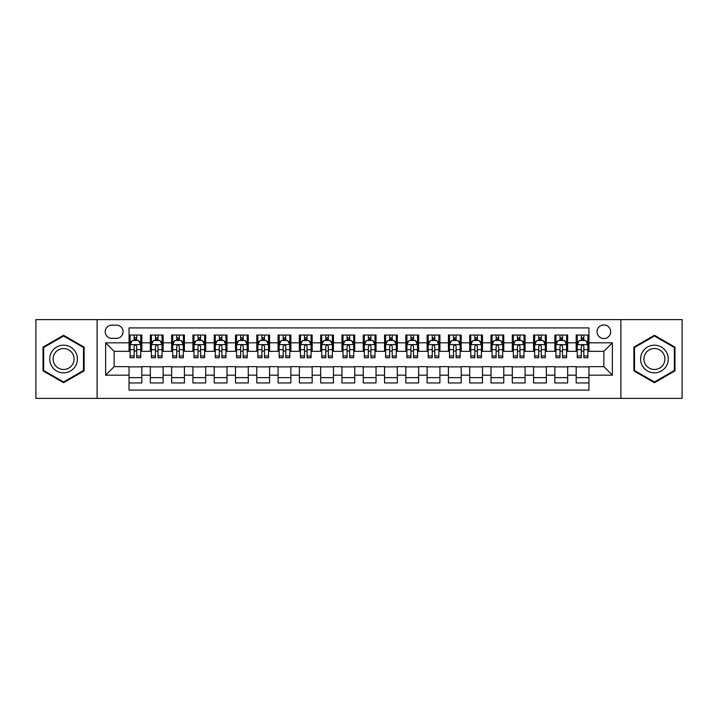 <?xml version="1.0" encoding="UTF-8"?>
<svg xmlns="http://www.w3.org/2000/svg" width="718" height="718" viewBox="0 0 718 718"><rect width="100%" height="100%" fill="white"/><g stroke="black" fill="none" stroke-linecap="round" stroke-linejoin="round"><path stroke-width="1.08" d="M603.856 324.931A6.812 6.812 0 0 0 597.044 331.743A6.812 6.812 0 0 0 603.856 338.564A6.812 6.812 0 0 0 610.668 331.743A6.812 6.812 0 0 0 603.856 324.931M620.89 398.391L682.1 398.391L682.1 319.609L620.89 319.609L620.89 398.391L97.109 398.391L97.109 319.609L35.9 319.609L35.9 398.391L97.109 398.391M588.948 335.046L576.177 335.046L576.177 342.818L567.66 342.818L567.66 351.335L576.177 351.335L576.177 342.818M567.66 342.818L567.66 335.046L554.879 335.046L554.879 342.818L546.362 342.818L546.362 351.335L554.879 351.335L554.879 342.818M546.362 342.818L546.362 335.046L533.591 335.046L533.591 342.818L525.073 342.818L525.073 351.335L533.591 351.335L533.591 342.818M525.073 342.818L525.073 335.046L512.302 335.046L512.302 342.818L503.785 342.818L503.785 351.335L512.302 351.335L512.302 342.818M503.785 342.818L503.785 335.046L491.004 335.046L491.004 342.818L482.487 342.818L482.487 351.335L491.004 351.335L491.004 342.818M482.487 342.818L482.487 335.046L469.716 335.046L469.716 342.818L461.198 342.818L461.198 351.335L469.716 351.335L469.716 342.818M461.198 342.818L461.198 335.046L448.427 335.046L448.427 342.818L439.91 342.818L439.91 351.335L448.427 351.335L448.427 342.818M439.91 342.818L439.91 335.046L427.129 335.046L427.129 342.818L418.621 342.818L418.621 351.335L427.129 351.335L427.129 342.818M418.621 342.818L418.621 335.046L405.841 335.046L405.841 342.818L397.323 342.818L397.323 351.335L405.841 351.335L405.841 342.818M397.323 342.818L397.323 335.046L384.552 335.046L384.552 342.818L376.035 342.818L376.035 351.335L384.552 351.335L384.552 342.818M376.035 342.818L376.035 335.046L363.254 335.046L363.254 342.818L354.746 342.818L354.746 351.335L363.254 351.335L363.254 342.818M354.746 342.818L354.746 335.046L341.965 335.046L341.965 342.818L333.448 342.818L333.448 351.335L341.965 351.335L341.965 342.818M333.448 342.818L333.448 335.046L320.677 335.046L320.677 342.818L312.159 342.818L312.159 351.335L320.677 351.335L320.677 342.818M312.159 342.818L312.159 335.046L299.379 335.046L299.379 342.818L290.871 342.818L290.871 351.335L299.379 351.335L299.379 342.818M290.871 342.818L290.871 335.046L278.09 335.046L278.09 342.818L269.573 342.818L269.573 351.335L278.09 351.335L278.09 342.818M269.573 342.818L269.573 335.046L256.802 335.046L256.802 342.818L248.284 342.818L248.284 351.335L256.802 351.335L256.802 342.818M248.284 342.818L248.284 335.046L235.513 335.046L235.513 342.818L226.996 342.818L226.996 351.335L235.513 351.335L235.513 342.818M226.996 342.818L226.996 335.046L214.215 335.046L214.215 342.818L205.698 342.818L205.698 351.335L214.215 351.335L214.215 342.818M205.698 342.818L205.698 335.046L192.927 335.046L192.927 342.818L184.409 342.818L184.409 351.335L192.927 351.335L192.927 342.818M184.409 342.818L184.409 335.046L171.638 335.046L171.638 342.818L163.121 342.818L163.121 351.335L171.638 351.335L171.638 342.818M163.121 342.818L163.121 335.046L150.34 335.046L150.34 351.335L141.823 351.335L141.823 335.046L129.052 335.046M129.052 382.954L141.823 382.954L141.823 366.665L150.34 366.665L150.34 382.954L163.121 382.954L163.121 366.665L171.638 366.665L171.638 375.182L163.121 375.182M171.638 375.182L171.638 382.954L184.409 382.954L184.409 366.665L192.927 366.665L192.927 375.182L184.409 375.182M192.927 375.182L192.927 382.954L205.698 382.954L205.698 366.665L214.215 366.665L214.215 375.182L205.698 375.182M214.215 375.182L214.215 382.954L226.996 382.954L226.996 366.665L235.513 366.665L235.513 375.182L226.996 375.182M235.513 375.182L235.513 382.954L248.284 382.954L248.284 366.665L256.802 366.665L256.802 375.182L248.284 375.182M256.802 375.182L256.802 382.954L269.573 382.954L269.573 366.665L278.09 366.665L278.09 375.182L269.573 375.182M278.09 375.182L278.09 382.954L290.871 382.954L290.871 366.665L299.379 366.665L299.379 375.182L290.871 375.182M299.379 375.182L299.379 382.954L312.159 382.954L312.159 366.665L320.677 366.665L320.677 375.182L312.159 375.182M320.677 375.182L320.677 382.954L333.448 382.954L333.448 366.665L341.965 366.665L341.965 375.182L333.448 375.182M341.965 375.182L341.965 382.954L354.746 382.954L354.746 366.665L363.254 366.665L363.254 375.182L354.746 375.182M363.254 375.182L363.254 382.954L376.035 382.954L376.035 366.665L384.552 366.665L384.552 375.182L376.035 375.182M384.552 375.182L384.552 382.954L397.323 382.954L397.323 366.665L405.841 366.665L405.841 375.182L397.323 375.182M405.841 375.182L405.841 382.954L418.621 382.954L418.621 366.665L427.129 366.665L427.129 375.182L418.621 375.182M427.129 375.182L427.129 382.954L439.91 382.954L439.91 366.665L448.427 366.665L448.427 375.182L439.91 375.182M448.427 375.182L448.427 382.954L461.198 382.954L461.198 366.665L469.716 366.665L469.716 375.182L461.198 375.182M469.716 375.182L469.716 382.954L482.487 382.954L482.487 366.665L491.004 366.665L491.004 375.182L482.487 375.182M491.004 375.182L491.004 382.954L503.785 382.954L503.785 366.665L512.302 366.665L512.302 375.182L503.785 375.182M512.302 375.182L512.302 382.954L525.073 382.954L525.073 366.665L533.591 366.665L533.591 375.182L525.073 375.182M533.591 375.182L533.591 382.954L546.362 382.954L546.362 366.665L554.879 366.665L554.879 375.182L546.362 375.182M554.879 375.182L554.879 382.954L567.66 382.954L567.66 366.665L576.177 366.665L576.177 375.182L567.66 375.182M111.802 338.349L116.487 338.349A6.597 6.597 0 0 0 123.092 331.743A6.597 6.597 0 0 0 116.487 325.146L111.802 325.146A6.597 6.597 0 0 0 105.205 331.743A6.597 6.597 0 0 0 111.802 338.349M620.89 319.609L97.109 319.609M588.948 342.818L588.948 327.911L129.052 327.911L129.052 351.335L114.144 351.335L114.144 366.665L129.052 366.665L129.052 390.089L588.948 390.089L588.948 366.665L603.856 366.665L603.856 351.335L588.948 351.335L588.948 342.818L612.373 342.818L612.373 375.182L588.948 375.182M129.052 375.182L105.627 375.182L105.627 342.818L129.052 342.818M576.177 375.182L576.177 382.954L588.948 382.954M129.052 340.368L130.12 340.368M134.158 340.368L136.716 340.368M140.764 340.368L141.823 340.368M129.052 351.12L130.12 351.12M134.158 351.12L136.716 351.12M140.764 351.12L141.823 351.12M129.052 366.88L141.823 366.88M129.052 377.632L141.823 377.632M150.34 351.12L151.408 351.12M155.456 351.12L158.005 351.12M162.053 351.12L163.121 351.12M150.34 340.368L151.408 340.368M155.456 340.368L158.005 340.368M162.053 340.368L163.121 340.368M150.34 366.88L163.121 366.88M150.34 377.632L163.121 377.632M171.638 366.88L184.409 366.88M171.638 377.632L184.409 377.632M171.638 340.368L172.697 340.368M176.745 340.368L179.303 340.368M183.341 340.368L184.409 340.368M171.638 351.12L172.697 351.12M176.745 351.12L179.303 351.12M183.341 351.12L184.409 351.12M192.927 366.88L205.698 366.88M192.927 377.632L205.698 377.632M192.927 340.368L193.986 340.368M198.033 340.368L200.591 340.368M204.639 340.368L205.698 340.368M192.927 351.12L193.986 351.12M198.033 351.12L200.591 351.12M204.639 351.12L205.698 351.12M214.215 366.88L226.996 366.88M214.215 377.632L226.996 377.632M214.215 340.368L215.283 340.368M219.331 340.368L221.88 340.368M225.928 340.368L226.996 340.368M214.215 351.12L215.283 351.12M219.331 351.12L221.88 351.12M225.928 351.12L226.996 351.12M235.513 366.88L248.284 366.88M235.513 377.632L248.284 377.632M235.513 340.368L236.572 340.368M240.62 340.368L243.178 340.368M247.216 340.368L248.284 340.368M235.513 351.12L236.572 351.12M240.62 351.12L243.178 351.12M247.216 351.12L248.284 351.12M256.802 366.88L269.573 366.88M256.802 377.632L269.573 377.632M256.802 340.368L257.861 340.368M261.908 340.368L264.466 340.368M268.514 340.368L269.573 340.368M256.802 351.12L257.861 351.12M261.908 351.12L264.466 351.12M268.514 351.12L269.573 351.12M278.09 366.88L290.871 366.88M278.09 377.632L290.871 377.632M278.09 340.368L279.158 340.368M283.206 340.368L285.755 340.368M289.803 340.368L290.871 340.368M278.09 351.12L279.158 351.12M283.206 351.12L285.755 351.12M289.803 351.12L290.871 351.12M299.379 366.88L312.159 366.88M299.379 377.632L312.159 377.632M299.379 340.368L300.447 340.368M304.495 340.368L307.053 340.368M311.091 340.368L312.159 340.368M299.379 351.12L300.447 351.12M304.495 351.12L307.053 351.12M311.091 351.12L312.159 351.12M320.677 366.88L333.448 366.88M320.677 377.632L333.448 377.632M320.677 340.368L321.736 340.368M325.784 340.368L328.341 340.368M332.389 340.368L333.448 340.368M320.677 351.12L321.736 351.12M325.784 351.12L328.341 351.12M332.389 351.12L333.448 351.12M341.965 366.88L354.746 366.88M341.965 377.632L354.746 377.632M341.965 340.368L343.033 340.368M347.072 340.368L349.63 340.368M353.678 340.368L354.746 340.368M341.965 351.12L343.033 351.12M347.072 351.12L349.63 351.12M353.678 351.12L354.746 351.12M363.254 366.88L376.035 366.88M363.254 377.632L376.035 377.632M363.254 340.368L364.322 340.368M368.37 340.368L370.928 340.368M374.967 340.368L376.035 340.368M363.254 351.12L364.322 351.12M368.37 351.12L370.928 351.12M374.967 351.12L376.035 351.12M384.552 366.88L397.323 366.88M384.552 377.632L397.323 377.632M384.552 340.368L385.611 340.368M389.659 340.368L392.216 340.368M396.264 340.368L397.323 340.368M384.552 351.12L385.611 351.12M389.659 351.12L392.216 351.12M396.264 351.12L397.323 351.12M405.841 366.88L418.621 366.88M405.841 377.632L418.621 377.632M405.841 340.368L406.909 340.368M410.947 340.368L413.505 340.368M417.553 340.368L418.621 340.368M405.841 351.12L406.909 351.12M410.947 351.12L413.505 351.12M417.553 351.12L418.621 351.12M427.129 366.88L439.91 366.88M427.129 377.632L439.91 377.632M427.129 340.368L428.197 340.368M432.245 340.368L434.794 340.368M438.842 340.368L439.91 340.368M427.129 351.12L428.197 351.12M432.245 351.12L434.794 351.12M438.842 351.12L439.91 351.12M448.427 366.88L461.198 366.88M448.427 377.632L461.198 377.632M448.427 340.368L449.486 340.368M453.534 340.368L456.092 340.368M460.139 340.368L461.198 340.368M448.427 351.12L449.486 351.12M453.534 351.12L456.092 351.12M460.139 351.12L461.198 351.12M469.716 366.88L482.487 366.88M469.716 377.632L482.487 377.632M469.716 340.368L470.784 340.368M474.822 340.368L477.38 340.368M481.428 340.368L482.487 340.368M469.716 351.12L470.784 351.12M474.822 351.12L477.38 351.12M481.428 351.12L482.487 351.12M491.004 366.88L503.785 366.88M491.004 377.632L503.785 377.632M491.004 340.368L492.072 340.368M496.12 340.368L498.669 340.368M502.717 340.368L503.785 340.368M491.004 351.12L492.072 351.12M496.12 351.12L498.669 351.12M502.717 351.12L503.785 351.12M512.302 366.88L525.073 366.88M512.302 377.632L525.073 377.632M512.302 340.368L513.361 340.368M517.409 340.368L519.967 340.368M524.014 340.368L525.073 340.368M512.302 351.12L513.361 351.12M517.409 351.12L519.967 351.12M524.014 351.12L525.073 351.12M533.591 366.88L546.362 366.88M533.591 377.632L546.362 377.632M533.591 340.368L534.659 340.368M538.697 340.368L541.255 340.368M545.303 340.368L546.362 340.368M533.591 351.12L534.659 351.12M538.697 351.12L541.255 351.12M545.303 351.12L546.362 351.12M554.879 366.88L567.66 366.88M554.879 377.632L567.66 377.632M554.879 340.368L555.947 340.368M559.995 340.368L562.544 340.368M566.592 340.368L567.66 340.368M554.879 351.12L555.947 351.12M559.995 351.12L562.544 351.12M566.592 351.12L567.66 351.12M576.177 366.88L588.948 366.88M576.177 377.632L588.948 377.632M576.177 340.368L577.236 340.368M581.284 340.368L583.842 340.368M587.88 340.368L588.948 340.368M576.177 351.12L577.236 351.12M581.284 351.12L583.842 351.12M587.88 351.12L588.948 351.12M114.144 351.335L105.627 342.818M114.144 366.665L105.627 375.182M612.373 342.818L603.856 351.335M612.373 375.182L603.856 366.665M63.579 382.721L84.123 370.865L84.123 347.135L63.579 335.279L43.035 347.135L43.035 370.865L63.579 382.721M674.965 347.135L654.421 335.279L633.877 347.135L633.877 370.865L654.421 382.721L674.965 370.865L674.965 347.135M136.716 337.819L134.158 337.819M140.764 355.984L136.716 355.984L136.716 357.726L140.764 357.726L140.764 344.739L138.628 340.476L132.247 340.476L130.12 344.739L130.12 357.726L134.158 357.726L134.158 355.984L130.12 355.984M130.12 344.739L130.12 335.046M140.764 344.739L140.764 335.046M134.158 340.476L134.158 335.046M136.716 335.046L136.716 340.476M136.716 355.984L136.716 346.327C135.864 344.694 135.011 344.694 134.158 346.327L134.158 355.984M63.579 345.161A13.839 13.839 0 0 0 49.739 359A13.839 13.839 0 0 0 63.579 372.839A13.839 13.839 0 0 0 77.418 359A13.839 13.839 0 0 0 63.579 345.161M63.579 348.526A10.474 10.474 0 0 0 53.105 359A10.474 10.474 0 0 0 63.579 369.474A10.474 10.474 0 0 0 74.062 359A10.474 10.474 0 0 0 63.579 348.526M83.485 370.497L63.579 381.985L43.672 370.497L43.672 347.503L63.579 336.015L83.485 347.503L83.485 370.497M642.439 352.08A13.839 13.839 0 0 0 647.501 370.982A13.839 13.839 0 0 0 666.403 365.92A13.839 13.839 0 0 0 661.341 347.018A13.839 13.839 0 0 0 642.439 352.08M645.347 353.759A10.474 10.474 0 0 0 649.18 368.074A10.474 10.474 0 0 0 663.495 364.241A10.474 10.474 0 0 0 659.663 349.926A10.474 10.474 0 0 0 645.347 353.759M674.328 347.503L674.328 370.497L654.421 381.985L634.515 370.497L634.515 347.503L654.421 336.015L674.328 347.503M158.005 337.819L155.456 337.819M162.053 355.984L158.005 355.984L158.005 357.726L162.053 357.726L162.053 344.739L159.926 340.476L153.535 340.476L151.408 344.739L151.408 357.726L155.456 357.726L155.456 355.984L151.408 355.984M151.408 344.739L151.408 335.046M162.053 344.739L162.053 335.046M155.456 340.476L155.456 335.046M158.005 335.046L158.005 340.476M158.005 355.984L158.005 346.327C157.161 344.694 156.309 344.694 155.456 346.327L155.456 355.984M179.303 337.819L176.745 337.819M183.341 355.984L179.303 355.984L179.303 357.726L183.341 357.726L183.341 344.739L181.214 340.476L174.824 340.476L172.697 344.739L172.697 357.726L176.745 357.726L176.745 355.984L172.697 355.984M172.697 344.739L172.697 335.046M183.341 344.739L183.341 335.046M176.745 340.476L176.745 335.046M179.303 335.046L179.303 340.476M179.303 355.984L179.303 346.327C178.45 344.694 177.597 344.694 176.745 346.327L176.745 355.984M200.591 337.819L198.033 337.819M204.639 355.984L200.591 355.984L200.591 357.726L204.639 357.726L204.639 344.739L202.503 340.476L196.122 340.476L193.986 344.739L193.986 357.726L198.033 357.726L198.033 355.984L193.986 355.984M193.986 344.739L193.986 335.046M204.639 344.739L204.639 335.046M198.033 340.476L198.033 335.046M200.591 335.046L200.591 340.476M200.591 355.984L200.591 346.327C199.739 344.694 198.886 344.694 198.033 346.327L198.033 355.984M221.88 337.819L219.331 337.819M225.928 355.984L221.88 355.984L221.88 357.726L225.928 357.726L225.928 344.739L223.801 340.476L217.41 340.476L215.283 344.739L215.283 357.726L219.331 357.726L219.331 355.984L215.283 355.984M215.283 344.739L215.283 335.046M225.928 344.739L225.928 335.046M219.331 340.476L219.331 335.046M221.88 335.046L221.88 340.476M221.88 355.984L221.88 346.327C221.027 344.694 220.184 344.694 219.331 346.327L219.331 355.984M243.178 337.819L240.62 337.819M247.216 355.984L243.178 355.984L243.178 357.726L247.216 357.726L247.216 344.739L245.089 340.476L238.699 340.476L236.572 344.739L236.572 357.726L240.62 357.726L240.62 355.984L236.572 355.984M236.572 344.739L236.572 335.046M247.216 344.739L247.216 335.046M240.62 340.476L240.62 335.046M243.178 335.046L243.178 340.476M243.178 355.984L243.178 346.327C242.325 344.694 241.472 344.694 240.62 346.327L240.62 355.984M264.466 337.819L261.908 337.819M268.514 355.984L264.466 355.984L264.466 357.726L268.514 357.726L268.514 344.739L266.378 340.476L259.997 340.476L257.861 344.739L257.861 357.726L261.908 357.726L261.908 355.984L257.861 355.984M257.861 344.739L257.861 335.046M268.514 344.739L268.514 335.046M261.908 340.476L261.908 335.046M264.466 335.046L264.466 340.476M264.466 355.984L264.466 346.327C263.614 344.694 262.761 344.694 261.908 346.327L261.908 355.984M285.755 337.819L283.206 337.819M289.803 355.984L285.755 355.984L285.755 357.726L289.803 357.726L289.803 344.739L287.676 340.476L281.285 340.476L279.158 344.739L279.158 357.726L283.206 357.726L283.206 355.984L279.158 355.984M279.158 344.739L279.158 335.046M289.803 344.739L289.803 335.046M283.206 340.476L283.206 335.046M285.755 335.046L285.755 340.476M285.755 355.984L285.755 346.327C284.902 344.694 284.059 344.694 283.206 346.327L283.206 355.984M307.053 337.819L304.495 337.819M311.091 355.984L307.053 355.984L307.053 357.726L311.091 357.726L311.091 344.739L308.964 340.476L302.574 340.476L300.447 344.739L300.447 357.726L304.495 357.726L304.495 355.984L300.447 355.984M300.447 344.739L300.447 335.046M311.091 344.739L311.091 335.046M304.495 340.476L304.495 335.046M307.053 335.046L307.053 340.476M307.053 355.984L307.053 346.327C306.2 344.694 305.347 344.694 304.495 346.327L304.495 355.984M328.341 337.819L325.784 337.819M332.389 355.984L328.341 355.984L328.341 357.726L332.389 357.726L332.389 344.739L330.253 340.476L323.872 340.476L321.736 344.739L321.736 357.726L325.784 357.726L325.784 355.984L321.736 355.984M321.736 344.739L321.736 335.046M332.389 344.739L332.389 335.046M325.784 340.476L325.784 335.046M328.341 335.046L328.341 340.476M328.341 355.984L328.341 346.327C327.489 344.694 326.636 344.694 325.784 346.327L325.784 355.984M349.63 337.819L347.072 337.819M353.678 355.984L349.63 355.984L349.63 357.726L353.678 357.726L353.678 344.739L351.551 340.476L345.161 340.476L343.033 344.739L343.033 357.726L347.072 357.726L347.072 355.984L343.033 355.984M343.033 344.739L343.033 335.046M353.678 344.739L353.678 335.046M347.072 340.476L347.072 335.046M349.63 335.046L349.63 340.476M349.63 355.984L349.63 346.327C348.777 344.694 347.934 344.694 347.072 346.327L347.072 355.984M370.928 337.819L368.37 337.819M374.967 355.984L370.928 355.984L370.928 357.726L374.967 357.726L374.967 344.739L372.839 340.476L366.449 340.476L364.322 344.739L364.322 357.726L368.37 357.726L368.37 355.984L364.322 355.984M364.322 344.739L364.322 335.046M374.967 344.739L374.967 335.046M368.37 340.476L368.37 335.046M370.928 335.046L370.928 340.476M370.928 355.984L370.928 346.327C370.075 344.694 369.223 344.694 368.37 346.327L368.37 355.984M392.216 337.819L389.659 337.819M396.264 355.984L392.216 355.984L392.216 357.726L396.264 357.726L396.264 344.739L394.128 340.476L387.747 340.476L385.611 344.739L385.611 357.726L389.659 357.726L389.659 355.984L385.611 355.984M385.611 344.739L385.611 335.046M396.264 344.739L396.264 335.046M389.659 340.476L389.659 335.046M392.216 335.046L392.216 340.476M392.216 355.984L392.216 346.327C391.364 344.694 390.511 344.694 389.659 346.327L389.659 355.984M413.505 337.819L410.947 337.819M417.553 355.984L413.505 355.984L413.505 357.726L417.553 357.726L417.553 344.739L415.426 340.476L409.036 340.476L406.909 344.739L406.909 357.726L410.947 357.726L410.947 355.984L406.909 355.984M406.909 344.739L406.909 335.046M417.553 344.739L417.553 335.046M410.947 340.476L410.947 335.046M413.505 335.046L413.505 340.476M413.505 355.984L413.505 346.327C412.653 344.694 411.8 344.694 410.947 346.327L410.947 355.984M434.794 337.819L432.245 337.819M438.842 355.984L434.794 355.984L434.794 357.726L438.842 357.726L438.842 344.739L436.715 340.476L430.324 340.476L428.197 344.739L428.197 357.726L432.245 357.726L432.245 355.984L428.197 355.984M428.197 344.739L428.197 335.046M438.842 344.739L438.842 335.046M432.245 340.476L432.245 335.046M434.794 335.046L434.794 340.476M434.794 355.984L434.794 346.327C433.95 344.694 433.098 344.694 432.245 346.327L432.245 355.984M456.092 337.819L453.534 337.819M460.139 355.984L456.092 355.984L456.092 357.726L460.139 357.726L460.139 344.739L458.003 340.476L451.622 340.476L449.486 344.739L449.486 357.726L453.534 357.726L453.534 355.984L449.486 355.984M449.486 344.739L449.486 335.046M460.139 344.739L460.139 335.046M453.534 340.476L453.534 335.046M456.092 335.046L456.092 340.476M456.092 355.984L456.092 346.327C455.239 344.694 454.386 344.694 453.534 346.327L453.534 355.984M477.38 337.819L474.822 337.819M481.428 355.984L477.38 355.984L477.38 357.726L481.428 357.726L481.428 344.739L479.301 340.476L472.911 340.476L470.784 344.739L470.784 357.726L474.822 357.726L474.822 355.984L470.784 355.984M470.784 344.739L470.784 335.046M481.428 344.739L481.428 335.046M474.822 340.476L474.822 335.046M477.38 335.046L477.38 340.476M477.38 355.984L477.38 346.327C476.528 344.694 475.675 344.694 474.822 346.327L474.822 355.984M498.669 337.819L496.12 337.819M502.717 355.984L498.669 355.984L498.669 357.726L502.717 357.726L502.717 344.739L500.59 340.476L494.199 340.476L492.072 344.739L492.072 357.726L496.12 357.726L496.12 355.984L492.072 355.984M492.072 344.739L492.072 335.046M502.717 344.739L502.717 335.046M496.12 340.476L496.12 335.046M498.669 335.046L498.669 340.476M498.669 355.984L498.669 346.327C497.825 344.694 496.973 344.694 496.12 346.327L496.12 355.984M519.967 337.819L517.409 337.819M524.014 355.984L519.967 355.984L519.967 357.726L524.014 357.726L524.014 344.739L521.878 340.476L515.497 340.476L513.361 344.739L513.361 357.726L517.409 357.726L517.409 355.984L513.361 355.984M513.361 344.739L513.361 335.046M524.014 344.739L524.014 335.046M517.409 340.476L517.409 335.046M519.967 335.046L519.967 340.476M519.967 355.984L519.967 346.327C519.114 344.694 518.261 344.694 517.409 346.327L517.409 355.984M541.255 337.819L538.697 337.819M545.303 355.984L541.255 355.984L541.255 357.726L545.303 357.726L545.303 344.739L543.176 340.476L536.786 340.476L534.659 344.739L534.659 357.726L538.697 357.726L538.697 355.984L534.659 355.984M534.659 344.739L534.659 335.046M545.303 344.739L545.303 335.046M538.697 340.476L538.697 335.046M541.255 335.046L541.255 340.476M541.255 355.984L541.255 346.327C540.403 344.694 539.55 344.694 538.697 346.327L538.697 355.984M562.544 337.819L559.995 337.819M566.592 355.984L562.544 355.984L562.544 357.726L566.592 357.726L566.592 344.739L564.465 340.476L558.074 340.476L555.947 344.739L555.947 357.726L559.995 357.726L559.995 355.984L555.947 355.984M555.947 344.739L555.947 335.046M566.592 344.739L566.592 335.046M559.995 340.476L559.995 335.046M562.544 335.046L562.544 340.476M562.544 355.984L562.544 346.327C561.7 344.694 560.848 344.694 559.995 346.327L559.995 355.984M583.842 337.819L581.284 337.819M587.88 355.984L583.842 355.984L583.842 357.726L587.88 357.726L587.88 344.739L585.753 340.476L579.372 340.476L577.236 344.739L577.236 357.726L581.284 357.726L581.284 355.984L577.236 355.984M577.236 344.739L577.236 335.046M587.88 344.739L587.88 335.046M581.284 340.476L581.284 335.046M583.842 335.046L583.842 340.476M583.842 355.984L583.842 346.327C582.989 344.694 582.136 344.694 581.284 346.327L581.284 355.984M150.34 375.182L141.823 375.182M150.34 342.818L141.823 342.818M140.71 344.631L130.164 344.631M130.12 341.651L131.654 341.651M139.22 341.651L140.764 341.651M134.158 349.666L130.12 349.666M140.764 349.666L136.716 349.666M136.716 339.174L134.158 339.174M161.999 344.631L151.462 344.631M151.408 341.651L152.952 341.651M160.509 341.651L162.053 341.651M155.456 349.666L151.408 349.666M162.053 349.666L158.005 349.666M158.005 339.174L155.456 339.174M183.287 344.631L172.751 344.631M172.697 341.651L174.241 341.651M181.798 341.651L183.341 341.651M176.745 349.666L172.697 349.666M183.341 349.666L179.303 349.666M179.303 339.174L176.745 339.174M204.585 344.631L194.039 344.631M193.986 341.651L195.529 341.651M203.095 341.651L204.639 341.651M198.033 349.666L193.986 349.666M204.639 349.666L200.591 349.666M200.591 339.174L198.033 339.174M225.874 344.631L215.337 344.631M215.283 341.651L216.827 341.651M224.384 341.651L225.928 341.651M219.331 349.666L215.283 349.666M225.928 349.666L221.88 349.666M221.88 339.174L219.331 339.174M247.163 344.631L236.626 344.631M236.572 341.651L238.116 341.651M245.673 341.651L247.216 341.651M240.62 349.666L236.572 349.666M247.216 349.666L243.178 349.666M243.178 339.174L240.62 339.174M268.46 344.631L257.915 344.631M257.861 341.651L259.404 341.651M266.97 341.651L268.514 341.651M261.908 349.666L257.861 349.666M268.514 349.666L264.466 349.666M264.466 339.174L261.908 339.174M289.749 344.631L279.212 344.631M279.158 341.651L280.702 341.651M288.259 341.651L289.803 341.651M283.206 349.666L279.158 349.666M289.803 349.666L285.755 349.666M285.755 339.174L283.206 339.174M311.038 344.631L300.501 344.631M300.447 341.651L301.991 341.651M309.548 341.651L311.091 341.651M304.495 349.666L300.447 349.666M311.091 349.666L307.053 349.666M307.053 339.174L304.495 339.174M332.335 344.631L321.79 344.631M321.736 341.651L323.279 341.651M330.845 341.651L332.389 341.651M325.784 349.666L321.736 349.666M332.389 349.666L328.341 349.666M328.341 339.174L325.784 339.174M353.624 344.631L343.087 344.631M343.033 341.651L344.577 341.651M352.134 341.651L353.678 341.651M347.072 349.666L343.033 349.666M353.678 349.666L349.63 349.666M349.63 339.174L347.072 339.174M374.913 344.631L364.376 344.631M364.322 341.651L365.866 341.651M373.423 341.651L374.967 341.651M368.37 349.666L364.322 349.666M374.967 349.666L370.928 349.666M370.928 339.174L368.37 339.174M396.21 344.631L385.665 344.631M385.611 341.651L387.155 341.651M394.721 341.651L396.264 341.651M389.659 349.666L385.611 349.666M396.264 349.666L392.216 349.666M392.216 339.174L389.659 339.174M417.499 344.631L406.962 344.631M406.909 341.651L408.452 341.651M416.009 341.651L417.553 341.651M410.947 349.666L406.909 349.666M417.553 349.666L413.505 349.666M413.505 339.174L410.947 339.174M438.788 344.631L428.251 344.631M428.197 341.651L429.741 341.651M437.298 341.651L438.842 341.651M432.245 349.666L428.197 349.666M438.842 349.666L434.794 349.666M434.794 339.174L432.245 339.174M460.085 344.631L449.54 344.631M449.486 341.651L451.03 341.651M458.596 341.651L460.139 341.651M453.534 349.666L449.486 349.666M460.139 349.666L456.092 349.666M456.092 339.174L453.534 339.174M481.374 344.631L470.837 344.631M470.784 341.651L472.327 341.651M479.884 341.651L481.428 341.651M474.822 349.666L470.784 349.666M481.428 349.666L477.38 349.666M477.38 339.174L474.822 339.174M502.663 344.631L492.126 344.631M492.072 341.651L493.616 341.651M501.173 341.651L502.717 341.651M496.12 349.666L492.072 349.666M502.717 349.666L498.669 349.666M498.669 339.174L496.12 339.174M523.96 344.631L513.415 344.631M513.361 341.651L514.905 341.651M522.471 341.651L524.014 341.651M517.409 349.666L513.361 349.666M524.014 349.666L519.967 349.666M519.967 339.174L517.409 339.174M545.249 344.631L534.713 344.631M534.659 341.651L536.202 341.651M543.759 341.651L545.303 341.651M538.697 349.666L534.659 349.666M545.303 349.666L541.255 349.666M541.255 339.174L538.697 339.174M566.538 344.631L556.001 344.631M555.947 341.651L557.491 341.651M565.048 341.651L566.592 341.651M559.995 349.666L555.947 349.666M566.592 349.666L562.544 349.666M562.544 339.174L559.995 339.174M587.836 344.631L577.29 344.631M577.236 341.651L578.78 341.651M586.346 341.651L587.88 341.651M581.284 349.666L577.236 349.666M587.88 349.666L583.842 349.666M583.842 339.174L581.284 339.174"/></g></svg>
